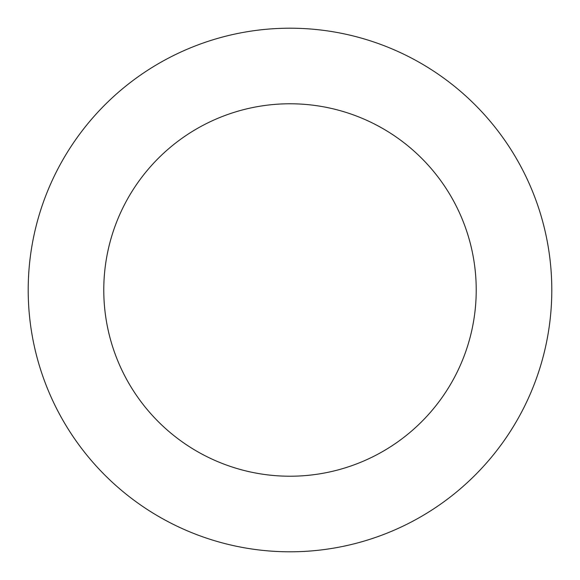 <?xml version="1.0" encoding="UTF-8"?>
<svg xmlns="http://www.w3.org/2000/svg" width="580" height="580" viewBox="0 0 580 580"><rect width="100%" height="100%" fill="white"/><g stroke="black" fill="none" stroke-linecap="round" stroke-linejoin="round"><path stroke-width="0.87" d="M310.423 29A261.798 261.798 0 0 0 53.752 402.81A261.798 261.798 0 0 0 505.818 438.19A261.798 261.798 0 0 0 310.423 29M304.529 104.342A186.224 186.224 0 0 0 121.952 370.243A186.224 186.224 0 0 0 443.519 395.408A186.224 186.224 0 0 0 304.529 104.342"/></g></svg>
